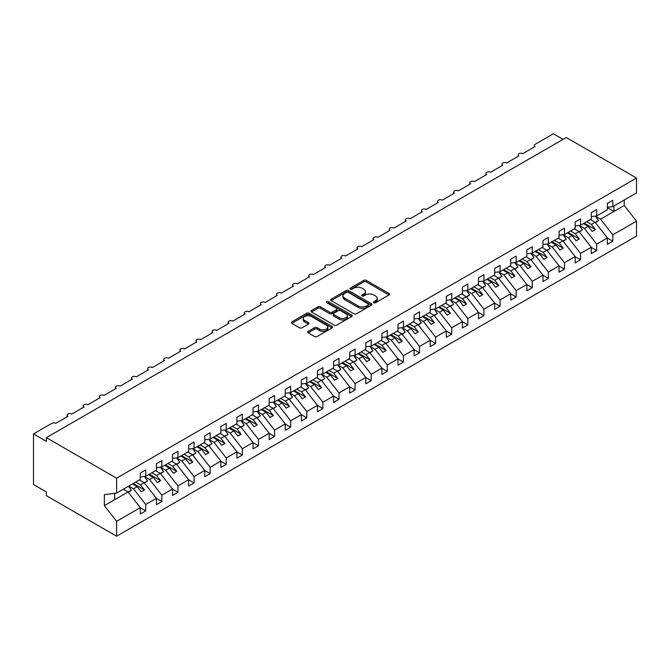 <?xml version="1.0" encoding="UTF-8"?>
<svg xmlns="http://www.w3.org/2000/svg" width="670" height="670" viewBox="0 0 670 670"><rect width="100%" height="100%" fill="white"/><g stroke="black" fill="none" stroke-linecap="round" stroke-linejoin="round"><path stroke-width="1" d="M373.818 302.74A1.248 0.72 0 0 0 375.594 302.74L389.027 294.976A1.792 1.03 0 0 0 389.555 294.247A1.792 1.03 0 0 0 389.027 293.519L366.264 280.378A1.792 1.03 0 0 0 363.735 280.378L350.293 288.134A1.248 0.72 0 0 0 349.933 288.644A1.248 0.72 0 0 0 350.293 289.155A1.248 0.72 0 0 0 352.068 289.155L353.802 288.15A5.72 3.308 0 0 1 361.901 288.15L363.793 289.247A5.72 3.308 0 0 1 365.468 291.584A5.72 3.308 0 0 1 363.793 293.921L362.06 294.926A1.248 0.72 0 0 0 361.691 295.437A1.248 0.72 0 0 0 362.06 295.947A1.248 0.72 0 0 0 363.827 295.947L365.569 294.942A5.72 3.308 0 0 1 373.659 294.942L375.56 296.04A5.72 3.308 0 0 1 377.235 298.376A5.72 3.308 0 0 1 375.56 300.713L373.818 301.718A1.248 0.72 0 0 0 373.45 302.229A1.248 0.72 0 0 0 373.818 302.74L373.818 301.718M308.208 331.34A1.792 1.03 0 0 0 307.689 332.069A1.792 1.03 0 0 0 308.208 332.797L314.599 336.491A1.792 1.03 0 0 0 317.128 336.491L332.052 327.873A1.792 1.03 0 0 0 332.58 327.144A1.792 1.03 0 0 0 332.052 326.416L309.289 313.267A1.792 1.03 0 0 0 306.76 313.267L291.835 321.885A1.792 1.03 0 0 0 291.308 322.613A1.792 1.03 0 0 0 291.835 323.342L299.549 327.798A1.792 1.03 0 0 0 302.078 327.798L308.468 324.113A1.792 1.03 0 0 0 308.987 323.384A1.792 1.03 0 0 0 308.468 322.655L304.641 320.444A4.782 2.764 0 0 1 303.242 318.493A4.782 2.764 0 0 1 306.19 315.939A4.782 2.764 0 0 1 311.408 316.533L326.391 325.193A4.782 2.764 0 0 1 327.798 327.144A4.782 2.764 0 0 1 324.841 329.699A4.782 2.764 0 0 1 319.623 329.096L317.128 327.655A1.792 1.03 0 0 0 314.599 327.655L308.208 331.34L308.208 332.797M607.38 207.315L612.79 206.645L636.5 192.952L636.5 178.036L566.276 137.501L46.381 437.652L46.381 441.379L33.5 433.934L51.858 423.34A2.73 1.575 0 0 1 55.727 423.34L67.963 416.271A2.73 1.575 0 0 1 67.168 415.157A2.73 1.575 0 0 1 68.851 413.692A2.73 1.575 0 0 1 71.832 414.035L84.068 406.975A2.73 1.575 0 0 1 83.273 405.853A2.73 1.575 0 0 1 84.956 404.395A2.73 1.575 0 0 1 87.938 404.739L100.182 397.67A2.73 1.575 0 0 1 99.378 396.556A2.73 1.575 0 0 1 101.061 395.099A2.73 1.575 0 0 1 104.043 395.442L116.287 388.374A2.73 1.575 0 0 1 115.483 387.26A2.73 1.575 0 0 1 117.166 385.803A2.73 1.575 0 0 1 120.148 386.138L132.392 379.078A2.73 1.575 0 0 1 131.588 377.955A2.73 1.575 0 0 1 133.28 376.498A2.73 1.575 0 0 1 136.253 376.841L148.497 369.773A2.73 1.575 0 0 1 147.693 368.659A2.73 1.575 0 0 1 149.385 367.202A2.73 1.575 0 0 1 152.358 367.545L164.602 360.477A2.73 1.575 0 0 1 163.798 359.363A2.73 1.575 0 0 1 165.49 357.906A2.73 1.575 0 0 1 168.463 358.249L180.707 351.18A2.73 1.575 0 0 1 179.903 350.067A2.73 1.575 0 0 1 181.595 348.609A2.73 1.575 0 0 1 184.568 348.944L196.812 341.884A2.73 1.575 0 0 1 196.008 340.762A2.73 1.575 0 0 1 197.7 339.305A2.73 1.575 0 0 1 200.682 339.648L212.918 332.58A2.73 1.575 0 0 1 212.114 331.466A2.73 1.575 0 0 1 213.805 330.009A2.73 1.575 0 0 1 216.787 330.352L229.023 323.283A2.73 1.575 0 0 1 228.227 322.17A2.73 1.575 0 0 1 229.91 320.712A2.73 1.575 0 0 1 232.892 321.056L245.128 313.987A2.73 1.575 0 0 1 244.332 312.865A2.73 1.575 0 0 1 246.016 311.408A2.73 1.575 0 0 1 248.997 311.751L261.233 304.683A2.73 1.575 0 0 1 260.437 303.569A2.73 1.575 0 0 1 262.121 302.111A2.73 1.575 0 0 1 265.102 302.455L277.338 295.386A2.73 1.575 0 0 1 276.543 294.272A2.73 1.575 0 0 1 278.226 292.815A2.73 1.575 0 0 1 281.207 293.159L293.443 286.09A2.73 1.575 0 0 1 292.648 284.976A2.73 1.575 0 0 1 294.331 283.519A2.73 1.575 0 0 1 297.312 283.854L309.557 276.794A2.73 1.575 0 0 1 308.753 275.672A2.73 1.575 0 0 1 310.436 274.214A2.73 1.575 0 0 1 313.418 274.558L325.662 267.489A2.73 1.575 0 0 1 324.858 266.375A2.73 1.575 0 0 1 326.541 264.918A2.73 1.575 0 0 1 329.523 265.261L341.767 258.193A2.73 1.575 0 0 1 340.963 257.079A2.73 1.575 0 0 1 342.655 255.622A2.73 1.575 0 0 1 345.628 255.965L357.872 248.897A2.73 1.575 0 0 1 357.068 247.783A2.73 1.575 0 0 1 358.76 246.317A2.73 1.575 0 0 1 361.733 246.66L373.977 239.592A2.73 1.575 0 0 1 373.173 238.478A2.73 1.575 0 0 1 374.865 237.021A2.73 1.575 0 0 1 377.838 237.364L390.082 230.296A2.73 1.575 0 0 1 389.278 229.182A2.73 1.575 0 0 1 390.97 227.725A2.73 1.575 0 0 1 393.943 228.068L406.188 221A2.73 1.575 0 0 1 405.384 219.886A2.73 1.575 0 0 1 407.075 218.428A2.73 1.575 0 0 1 410.057 218.763L422.293 211.703A2.73 1.575 0 0 1 421.489 210.581A2.73 1.575 0 0 1 423.18 209.124A2.73 1.575 0 0 1 426.162 209.467L438.398 202.399A2.73 1.575 0 0 1 437.602 201.285A2.73 1.575 0 0 1 439.286 199.827A2.73 1.575 0 0 1 442.267 200.171L454.503 193.102A2.73 1.575 0 0 1 453.707 191.989A2.73 1.575 0 0 1 455.391 190.531A2.73 1.575 0 0 1 458.372 190.875L470.608 183.806A2.73 1.575 0 0 1 469.812 182.692A2.73 1.575 0 0 1 471.496 181.235A2.73 1.575 0 0 1 474.477 181.57L486.713 174.51A2.73 1.575 0 0 1 485.918 173.388A2.73 1.575 0 0 1 487.601 171.93A2.73 1.575 0 0 1 490.582 172.274L502.818 165.205A2.73 1.575 0 0 1 502.023 164.091A2.73 1.575 0 0 1 503.706 162.634A2.73 1.575 0 0 1 506.688 162.977L518.932 155.909A2.73 1.575 0 0 1 518.128 154.795A2.73 1.575 0 0 1 519.811 153.338A2.73 1.575 0 0 1 522.793 153.681L535.037 146.613A2.73 1.575 180 0 1 534.233 145.49A2.73 1.575 180 0 1 535.037 144.377L553.395 133.782L563.06 139.36M636.5 178.036L116.605 478.196L46.381 437.652M353.928 313.778A1.792 1.03 0 0 0 356.457 313.778L371.381 305.168A1.792 1.03 0 0 0 371.909 304.431A1.792 1.03 0 0 0 371.381 303.703L348.618 290.562A1.792 1.03 0 0 0 346.089 290.562L331.164 299.18A1.792 1.03 0 0 0 330.645 299.909A1.792 1.03 0 0 0 331.164 300.637L353.928 313.778M327.303 303.007A1.248 0.72 0 0 1 328.576 303.183L351.691 316.533L336.792 325.134A1.792 1.03 0 0 1 334.263 325.134L311.5 311.994L317.89 308.334L317.89 306.843L311.5 310.528A1.792 1.03 0 0 0 310.981 311.265A1.792 1.03 0 0 0 311.5 311.994L311.5 310.528M317.89 308.334A1.792 1.03 0 0 1 320.419 308.334L320.419 306.843A1.792 1.03 0 0 0 317.89 306.843M320.419 306.843L329.648 312.178A1.792 1.03 0 0 0 332.178 312.178L336.415 309.724A1.792 1.03 0 0 0 336.943 308.996A1.792 1.03 0 0 0 336.415 308.267L326.801 302.714A1.248 0.72 0 0 1 326.441 302.203A1.248 0.72 0 0 1 327.211 301.542A1.248 0.72 0 0 1 328.576 301.693L351.716 315.059A1.792 1.03 0 0 1 352.244 315.788A1.792 1.03 0 0 1 351.716 316.516L351.716 315.059M116.605 478.196L116.605 493.112L140.315 479.427L140.315 473.062L145.725 469.938L145.725 476.303L140.315 476.973M145.725 476.303L156.42 470.131L156.42 463.766L161.83 460.642L161.83 466.998L156.42 467.677M161.83 466.998L172.525 460.826L172.525 454.469L177.935 451.345L177.935 457.702L172.525 458.381M177.935 457.702L188.63 451.53L188.63 445.173L194.04 442.041L194.04 448.406L188.63 449.076M194.04 448.406L204.735 442.233L204.735 435.869L210.145 432.745L210.145 439.11L204.735 439.78M210.145 439.11L220.84 432.929L220.84 426.572L226.251 423.448L226.251 429.805L220.84 430.483M226.251 429.805L236.946 423.633L236.946 417.276L242.356 414.152L242.356 420.509L236.946 421.187M242.356 420.509L253.051 414.336L253.051 407.971L258.469 404.847L258.469 411.213L253.051 411.882M258.469 411.213L269.156 405.04L269.156 398.675L274.574 395.551L274.574 401.916L269.156 402.586M274.574 401.916L285.269 395.736L285.269 389.379L290.68 386.255L290.68 392.612L285.269 393.29M290.68 392.612L301.374 386.439L301.374 380.083L306.785 376.959L306.785 383.315L301.374 383.985M306.785 383.315L317.479 377.143L317.479 370.778L322.89 367.654L322.89 374.019L317.479 374.689M322.89 374.019L333.585 367.838L333.585 361.482L338.995 358.358L338.995 364.715L333.585 365.393M338.995 364.715L349.69 358.542L349.69 352.185L355.1 349.062L355.1 355.418L349.69 356.097M355.1 355.418L365.795 349.246L365.795 342.881L371.205 339.757L371.205 346.122L365.795 346.792M371.205 346.122L381.9 339.95L381.9 333.585L387.31 330.461L387.31 336.826L381.9 337.496M387.31 336.826L398.005 330.645L398.005 324.288L403.415 321.165L403.415 327.521L398.005 328.2M403.415 327.521L414.11 321.349L414.11 314.992L419.521 311.868L419.521 318.225L414.11 318.903M419.521 318.225L430.215 312.053L430.215 305.688L435.626 302.564L435.626 308.929L430.215 309.599M435.626 308.929L446.32 302.756L446.32 296.391L451.731 293.267L451.731 299.624L446.32 300.302M451.731 299.624L462.426 293.452L462.426 287.095L467.844 283.971L467.844 290.328L462.426 291.006M467.844 290.328L478.531 284.155L478.531 277.799L483.949 274.666L483.949 281.031L478.531 281.702M483.949 281.031L494.644 274.859L494.644 268.494L500.055 265.37L500.055 271.735L494.644 272.405M500.055 271.735L510.749 265.555L510.749 259.198L516.16 256.074L516.16 262.431L510.749 263.109M516.16 262.431L526.855 256.258L526.855 249.902L532.265 246.778L532.265 253.134L526.855 253.813M532.265 253.134L542.96 246.962L542.96 240.597L548.37 237.473L548.37 243.838L542.96 244.508M548.37 243.838L559.065 237.666L559.065 231.301L564.475 228.177L564.475 234.542L559.065 235.212M564.475 234.542L575.17 228.361L575.17 222.004L580.58 218.881L580.58 225.237L575.17 225.916M580.58 225.237L591.275 219.065L591.275 212.708L596.685 209.584L596.685 215.941L591.275 216.611M140.315 507.734L145.725 510.858L145.725 504.493L156.42 498.321L144.176 482.66L139.444 479.929M128.749 486.102L133.481 488.832L145.725 504.493M156.42 498.43L161.83 501.554L161.83 495.197L172.525 489.025L160.281 473.363L155.549 470.633M144.46 476.579L149.594 479.536L161.83 495.197M172.525 489.133L177.935 492.257L177.935 485.901L188.63 479.72L176.394 464.067L171.654 461.329M160.566 467.275L165.699 470.24L177.935 485.901M188.63 479.837L194.04 482.961L194.04 476.596L204.735 470.424L192.499 454.762L187.759 452.032M176.671 457.979L181.805 460.943L194.04 476.596M204.735 470.533L210.145 473.665L210.145 467.3L220.84 461.128L208.605 445.466L203.864 442.736M192.776 448.682L197.91 451.639L210.145 467.3M220.84 461.236L226.251 464.36L226.251 458.004L236.946 451.831L224.71 436.17L219.969 433.431M208.889 439.386L214.015 442.342L226.251 458.004M236.946 451.94L242.356 455.064L242.356 448.707L253.051 442.527L240.815 426.874L236.075 424.135M224.994 430.081L230.12 433.046L242.356 448.707M253.051 442.644L258.469 445.768L258.469 439.403L269.156 433.23L256.92 417.569L252.188 414.839M241.1 420.785L246.225 423.75L258.469 439.403M269.156 433.339L274.574 436.463L274.574 430.106L285.269 423.934L273.025 408.273L268.293 405.543M257.205 411.489L262.33 414.445L274.574 430.106M285.269 424.043L290.68 427.167L290.68 420.81L301.374 414.63L289.13 398.977L284.398 396.238M273.31 402.184L278.435 405.149L290.68 420.81M301.374 414.747L306.785 417.871L306.785 411.506L317.479 405.333L305.235 389.672L300.503 386.942M289.415 392.888L294.54 395.853L306.785 411.506M317.479 405.451L322.89 408.574L322.89 402.209L333.585 396.037L321.34 380.376L316.609 377.646M305.52 383.592L310.646 386.548L322.89 402.209M333.585 396.146L338.995 399.27L338.995 392.913L349.69 386.741L337.446 371.079L332.714 368.341M321.625 374.296L326.751 377.252L338.995 392.913M349.69 386.85L355.1 389.974L355.1 383.617L365.795 377.436L353.551 361.783L348.819 359.045M337.73 364.991L342.856 367.956L355.1 383.617M365.795 377.553L371.205 380.677L371.205 374.312L381.9 368.14L369.656 352.479L364.924 349.748M353.835 355.695L358.969 358.659L371.205 374.312M381.9 368.249L387.31 371.373L387.31 365.016L398.005 358.844L385.769 343.182L381.029 340.452M369.941 346.398L375.074 349.355L387.31 365.016M398.005 358.953L403.415 362.076L403.415 355.72L414.11 349.539L401.874 333.886L397.134 331.147M386.046 337.094L391.18 340.059L403.415 355.72M414.11 349.656L419.521 352.78L419.521 346.415L430.215 340.243L417.979 324.582L413.239 321.851M402.151 327.798L407.285 330.762L419.521 346.415M430.215 340.36L435.626 343.484L435.626 337.119L446.32 330.947L434.085 315.285L429.344 312.555M418.264 318.501L423.39 321.458L435.626 337.119M446.32 331.055L451.731 334.179L451.731 327.823L462.426 321.65L450.19 305.989L445.45 303.25M434.369 309.205L439.495 312.161L451.731 327.823M462.426 321.759L467.844 324.883L467.844 318.526L478.531 312.346L466.295 296.693L461.563 293.954M450.475 299.9L455.6 302.865L467.844 318.526M478.531 312.463L483.949 315.587L483.949 309.222L494.644 303.049L482.4 287.388L477.668 284.658M466.58 290.604L471.705 293.569L483.949 309.222M494.644 303.158L500.055 306.282L500.055 299.925L510.749 293.753L498.505 278.092L493.773 275.362M482.685 281.308L487.81 284.264L500.055 299.925M510.749 293.862L516.16 296.986L516.16 290.629L526.855 284.457L514.61 268.796L509.878 266.057M498.79 272.012L503.915 274.968L516.16 290.629M526.855 284.566L532.265 287.69L532.265 281.325L542.96 275.152L530.715 259.499L525.983 256.761M514.895 262.707L520.02 265.672L532.265 281.325M542.96 275.269L548.37 278.393L548.37 272.028L559.065 265.856L546.82 250.195L542.089 247.465M531 253.411L536.126 256.367L548.37 272.028M559.065 265.965L564.475 269.089L564.475 262.732L575.17 256.56L562.926 240.898L558.194 238.168M547.105 244.115L552.231 247.071L564.475 262.732M575.17 256.669L580.58 259.793L580.58 253.436L591.275 247.255L579.031 231.602L574.299 228.864M563.21 234.81L568.344 237.775L580.58 253.436M591.275 247.372L596.685 250.496L596.685 244.131L607.38 237.959L607.38 244.324L612.79 241.2L612.79 234.835L636.5 221.15L636.5 236.066L116.605 536.218L46.381 495.683L46.381 491.964L33.5 484.519L33.5 433.934M579.316 225.514L584.449 228.478L596.685 244.131M612.79 206.645L612.79 200.28L607.38 203.404L607.38 209.769L596.685 215.941M607.38 238.068L612.79 241.2M595.421 216.217L600.555 219.174L612.79 234.835M116.605 493.112L104.369 494.636L104.369 505.649L128.07 491.964L123.339 489.226M128.07 491.964L140.315 507.617L140.315 513.982L145.725 510.858M161.83 501.554L156.42 504.678L156.42 498.321M177.935 492.257L172.525 495.381L172.525 489.025M194.04 482.961L188.63 486.085L188.63 479.72M210.145 473.665L204.735 476.789L204.735 470.424M226.251 464.36L220.84 467.484L220.84 461.128M242.356 455.064L236.946 458.188L236.946 451.831M258.469 445.768L253.051 448.892L253.051 442.527M274.574 436.463L269.156 439.587L269.156 433.23M290.68 427.167L285.269 430.291L285.269 423.934M306.785 417.871L301.374 420.995L301.374 414.63M322.89 408.574L317.479 411.698L317.479 405.333M338.995 399.27L333.585 402.394L333.585 396.037M355.1 389.974L349.69 393.097L349.69 386.741M371.205 380.677L365.795 383.801L365.795 377.436M387.31 371.373L381.9 374.497L381.9 368.14M403.415 362.076L398.005 365.2L398.005 358.844M419.521 352.78L414.11 355.904L414.11 349.539M435.626 343.484L430.215 346.608L430.215 340.243M451.731 334.179L446.32 337.303L446.32 330.947M467.844 324.883L462.426 328.007L462.426 321.65M483.949 315.587L478.531 318.711L478.531 312.346M500.055 306.282L494.644 309.414L494.644 303.049M516.16 296.986L510.749 300.11L510.749 293.753M532.265 287.69L526.855 290.814L526.855 284.457M548.37 278.393L542.96 281.517L542.96 275.152M564.475 269.089L559.065 272.213L559.065 265.856M580.58 259.793L575.17 262.916L575.17 256.56M596.685 250.496L591.275 253.62L591.275 247.255M104.369 505.649L116.605 521.31L140.315 507.617M116.605 521.31L116.605 536.218M133.481 488.832L137.224 486.68L141.244 491.83L144.469 489.971L140.44 484.82L144.176 482.66M132.484 483.941L137.224 486.68M135.708 482.082L140.44 484.82M149.594 479.536L153.33 477.383L157.358 482.534L160.574 480.675L156.546 475.524L160.281 473.363M148.589 474.645L153.33 477.383M151.814 472.786L156.546 475.524M165.699 470.24L169.435 468.079L173.463 473.229L176.679 471.37L172.651 466.219L176.394 464.067M164.694 465.349L169.435 468.079M167.919 463.489L172.651 466.219M181.805 460.943L185.54 458.782L189.568 463.933L192.784 462.074L188.756 456.923L192.499 454.762M180.799 456.052L185.54 458.782M184.024 454.193L188.756 456.923M197.91 451.639L201.645 449.486L205.673 454.637L208.889 452.778L204.869 447.627L208.605 445.466M196.913 446.748L201.645 449.486M200.129 444.888L204.869 447.627M214.015 442.342L217.75 440.182L221.778 445.341L224.994 443.481L220.974 438.322L224.71 436.17M213.018 437.451L217.75 440.182M216.234 435.592L220.974 438.322M230.12 433.046L233.855 430.885L237.884 436.036L241.108 434.177L237.079 429.026L240.815 426.874M229.123 428.155L233.855 430.885M232.339 426.296L237.079 429.026M246.225 423.75L249.96 421.589L253.989 426.74L257.213 424.88L253.185 419.73L256.92 417.569M245.228 418.851L249.96 421.589M248.444 416.991L253.185 419.73M262.33 414.445L266.065 412.293L270.094 417.444L273.318 415.584L269.29 410.434L273.025 408.273M261.334 409.554L266.065 412.293M264.55 407.695L269.29 410.434M278.435 405.149L282.171 402.988L286.199 408.147L289.423 406.28L285.395 401.129L289.13 398.977M277.439 400.258L282.171 402.988M280.663 398.399L285.395 401.129M294.54 395.853L298.276 393.692L302.304 398.843L305.528 396.983L301.5 391.833L305.235 389.672M293.544 390.962L298.276 393.692M296.768 389.103L301.5 391.833M310.646 386.548L314.381 384.396L318.409 389.546L321.634 387.687L317.605 382.536L321.34 380.376M309.649 381.657L314.381 384.396M312.873 379.798L317.605 382.536M326.751 377.252L330.494 375.099L334.514 380.25L337.739 378.391L333.71 373.232L337.446 371.079M325.754 372.361L330.494 375.099M328.978 370.502L333.71 373.232M342.856 367.956L346.599 365.795L350.619 370.946L353.844 369.086L349.815 363.936L353.551 361.783M341.859 363.065L346.599 365.795M345.084 361.205L349.815 363.936M358.969 358.659L362.704 356.499L366.733 361.649L369.949 359.79L365.921 354.639L369.656 352.479M357.964 353.768L362.704 356.499M361.189 351.901L365.921 354.639M375.074 349.355L378.81 347.202L382.838 352.353L386.054 350.494L382.026 345.343L385.769 343.182M374.069 344.464L378.81 347.202M377.294 342.604L382.026 345.343M391.18 340.059L394.915 337.898L398.943 343.057L402.159 341.197L398.131 336.038L401.874 333.886M390.175 335.168L394.915 337.898M393.399 333.308L398.131 336.038M407.285 330.762L411.02 328.602L415.048 333.752L418.264 331.893L414.244 326.742L417.979 324.582M406.288 325.871L411.02 328.602M409.504 324.012L414.244 326.742M423.39 321.458L427.125 319.305L431.153 324.456L434.369 322.597L430.349 317.446L434.085 315.285M422.393 316.567L427.125 319.305M425.609 314.707L430.349 317.446M439.495 312.161L443.23 310.009L447.258 315.16L450.483 313.3L446.455 308.15L450.19 305.989M438.498 307.27L443.23 310.009M441.714 305.411L446.455 308.15M455.6 302.865L459.335 300.704L463.364 305.855L466.588 303.996L462.56 298.845L466.295 296.693M454.603 297.974L459.335 300.704M457.819 296.115L462.56 298.845M471.705 293.569L475.44 291.408L479.469 296.559L482.693 294.7L478.665 289.549L482.4 287.388M470.708 288.678L475.44 291.408M473.925 286.819L478.665 289.549M487.81 284.264L491.546 282.112L495.574 287.262L498.798 285.403L494.77 280.253L498.505 278.092M486.814 279.373L491.546 282.112M490.038 277.514L494.77 280.253M503.915 274.968L507.651 272.807L511.679 277.966L514.903 276.107L510.875 270.948L514.61 268.796M502.919 270.077L507.651 272.807M506.143 268.218L510.875 270.948M520.02 265.672L523.756 263.511L527.784 268.662L531.009 266.802L526.98 261.652L530.715 259.499M519.024 260.781L523.756 263.511M522.248 258.922L526.98 261.652M536.126 256.367L539.869 254.215L543.889 259.365L547.114 257.506L543.085 252.356L546.82 250.195M535.129 251.476L539.869 254.215M538.353 249.617L543.085 252.356M552.231 247.071L555.974 244.918L559.994 250.069L563.219 248.21L559.19 243.059L562.926 240.898M551.234 242.18L555.974 244.918M554.458 240.321L559.19 243.059M568.344 237.775L572.08 235.614L576.108 240.765L579.324 238.905L575.295 233.755L579.031 231.602M567.339 232.884L572.08 235.614M570.564 231.024L575.295 233.755M584.449 228.478L588.185 226.318L592.213 231.468L595.429 229.609L591.401 224.458L595.144 222.298L607.38 237.959M583.444 223.587L588.185 226.318M586.669 221.728L591.401 224.458M595.144 222.298L590.404 219.567M600.555 219.174L624.256 205.489L636.5 221.15M607.38 207.65L613.955 211.444L613.955 205.975M624.256 200.02L624.256 205.489M114.67 499.694L114.67 493.355M584.223 223.135L595.429 229.609M568.118 232.44L579.324 238.905M552.013 241.736L563.219 248.21M535.899 251.032L547.114 257.506M519.794 260.328L531.009 266.802M503.689 269.633L514.903 276.107M487.584 278.929L498.798 285.403M471.479 288.226L482.693 294.7M455.374 297.53L466.588 303.996M439.269 306.827L450.483 313.3M423.164 316.123L434.369 322.597M407.059 325.419L418.264 331.893M390.953 334.724L402.159 341.197M374.848 344.02L386.054 350.494M358.743 353.316L369.949 359.79M342.638 362.621L353.844 369.086M326.524 371.917L337.739 378.391M310.419 381.213L321.634 387.687M294.314 390.51L305.528 396.983M278.209 399.814L289.423 406.28M262.104 409.11L273.318 415.584M245.999 418.407L257.213 424.88M229.894 427.703L241.108 434.177M213.789 437.007L224.994 443.481M197.684 446.304L208.889 452.778M181.578 455.6L192.784 462.074M165.473 464.905L176.679 471.37M149.368 474.201L160.574 480.675M133.263 483.497L144.469 489.971M374.321 302.915L375.56 302.195A5.72 3.308 0 0 0 377.235 299.859L377.235 298.376M365.468 291.584L365.468 293.075A5.72 3.308 0 0 1 363.793 295.411L362.554 296.123M389.002 294.993L366.264 281.861A1.792 1.03 0 0 0 363.735 281.861L350.795 289.331M371.364 305.177L348.618 292.045A1.792 1.03 0 0 0 346.089 292.045L331.189 300.654M368.224 304.942A1.248 0.72 0 0 0 368.592 304.431A1.248 0.72 0 0 0 368.224 303.92L348.241 292.388A1.248 0.72 0 0 0 346.465 292.388L344.64 293.443A5.72 3.308 0 0 0 342.956 295.78A5.72 3.308 0 0 0 344.64 298.116L358.291 306.006A5.72 3.308 0 0 0 366.389 306.006L368.224 304.942L368.224 306.433A1.248 0.72 0 0 0 368.592 305.922L368.592 304.431M342.956 295.78L342.956 297.271A5.72 3.308 0 0 0 344.64 299.607L344.64 298.116M368.224 306.433L366.389 307.488A5.72 3.308 0 0 1 358.291 307.488L344.64 299.607M320.419 308.334L329.648 313.661A1.792 1.03 0 0 0 332.178 313.661L336.415 311.215A1.792 1.03 0 0 0 336.943 310.486L336.943 308.996M339.229 317.706A4.782 2.764 0 0 0 344.447 318.3A4.782 2.764 0 0 0 347.395 315.754A4.782 2.764 0 0 0 345.996 313.795L340.712 310.746A1.792 1.03 0 0 0 338.183 310.746L333.945 313.2A1.792 1.03 0 0 0 333.425 313.928A1.792 1.03 0 0 0 333.945 314.657L339.229 317.706L339.229 319.196A4.782 2.764 0 0 0 344.447 319.791A4.782 2.764 0 0 0 347.395 317.237L347.395 315.754M333.425 313.928L333.425 315.411A1.792 1.03 0 0 0 333.945 316.148L333.945 314.657M339.229 319.196L333.945 316.148M327.798 327.144L327.798 328.627A4.782 2.764 0 0 1 324.841 331.181A4.782 2.764 0 0 1 319.623 330.586L317.128 329.137A1.792 1.03 0 0 0 314.599 329.137L308.234 332.814M303.242 318.493L303.242 319.975A4.782 2.764 0 0 0 304.641 321.935L304.641 320.444M308.468 322.655L308.468 324.113L304.641 321.935M332.027 327.89L309.289 314.758A1.792 1.03 0 0 0 306.76 314.758L291.86 323.359M590.756 219.366L591.242 220.053M595.345 216.109L598.494 220.53L595.228 222.415M598.494 220.53L595.446 222.691M574.651 228.663L575.136 229.349M579.24 225.405L582.381 229.827L579.123 231.711M582.381 229.827L579.341 231.996M558.545 237.959L559.031 238.646M563.135 234.701L566.276 239.123L563.018 241.007M566.276 239.123L563.236 241.292M542.44 247.264L542.926 247.95M547.03 244.006L550.17 248.428L546.913 250.312M550.17 248.428L547.13 250.588M526.335 256.56L526.821 257.247M530.925 253.302L534.065 257.724L530.808 259.608M534.065 257.724L531.025 259.893M510.23 265.856L510.716 266.543M514.82 262.598L517.96 267.02L514.702 268.904M517.96 267.02L514.92 269.189M494.125 275.152L494.611 275.847M498.715 271.903L501.855 276.325L498.597 278.201M501.855 276.325L498.815 278.486M478.02 284.457L478.506 285.144M482.609 281.199L485.75 285.621L482.484 287.505M485.75 285.621L482.71 287.782M461.906 293.753L462.401 294.44M466.504 290.495L469.645 294.917L466.379 296.802M469.645 294.917L466.605 297.086M445.801 303.049L446.295 303.736M450.391 299.791L453.54 304.214L450.274 306.098M453.54 304.214L450.5 306.383M429.696 312.354L430.19 313.041M434.286 309.096L437.435 313.518L434.168 315.403M437.435 313.518L434.394 315.679M413.591 321.65L414.085 322.337M418.18 318.392L421.329 322.814L418.063 324.699M421.329 322.814L418.281 324.984M397.486 330.947L397.98 331.633M402.075 327.689L405.224 332.111L401.958 333.995M405.224 332.111L402.176 334.28M381.381 340.243L381.866 340.938M385.97 336.993L389.119 341.415L385.853 343.291M389.119 341.415L386.071 343.576M365.276 349.547L365.761 350.234M369.865 346.29L373.006 350.712L369.748 352.596M373.006 350.712L369.966 352.872M349.171 358.844L349.656 359.53M353.76 355.586L356.901 360.008L353.643 361.892M356.901 360.008L353.861 362.177M333.065 368.14L333.551 368.827M337.655 364.882L340.796 369.304L337.538 371.188M340.796 369.304L337.755 371.473M316.96 377.445L317.446 378.131M321.55 374.187L324.69 378.609L321.433 380.493M324.69 378.609L321.65 380.769M300.855 386.741L301.341 387.428M305.445 383.483L308.585 387.905L305.327 389.789M308.585 387.905L305.545 390.066M284.75 396.037L285.236 396.724M289.34 392.779L292.48 397.201L289.222 399.085M292.48 397.201L289.44 399.37M268.645 405.333L269.131 406.02M273.234 402.075L276.375 406.497L273.109 408.382M276.375 406.497L273.335 408.666M252.531 414.638L253.026 415.325M257.129 411.38L260.27 415.802L257.004 417.686M260.27 415.802L257.23 417.963M236.426 423.934L236.92 424.621M241.016 420.676L244.165 425.098L240.898 426.983M244.165 425.098L241.125 427.267M220.321 433.23L220.815 433.917M224.911 429.972L228.06 434.394L224.793 436.279M228.06 434.394L225.02 436.564M204.216 442.527L204.71 443.222M208.805 439.277L211.955 443.699L208.688 445.583M211.955 443.699L208.906 445.86M188.111 451.831L188.605 452.518M192.7 448.573L195.849 452.995L192.583 454.88M195.849 452.995L192.801 455.156M172.006 461.128L172.492 461.814M176.595 457.87L179.744 462.292L176.478 464.176M179.744 462.292L176.696 464.461M155.901 470.424L156.386 471.111M160.49 467.166L163.631 471.588L160.373 473.472M163.631 471.588L160.591 473.757M139.796 479.728L140.281 480.415M144.385 476.47L147.526 480.893L144.268 482.777M147.526 480.893L144.486 483.053M123.69 489.025L124.176 489.711M128.581 486.194L131.421 490.189L128.163 492.073M131.421 490.189L128.38 492.358M375.56 302.195L375.56 300.713M362.06 295.947L362.06 294.926M363.793 295.411L363.793 293.921M350.293 289.155L350.293 288.134M363.735 281.861L363.735 280.378M366.264 281.861L366.264 280.378M389.027 294.976L389.027 293.519M331.164 300.637L331.164 299.18M346.089 292.045L346.089 290.562M348.618 292.045L348.618 290.562M371.381 305.168L371.381 303.703M358.291 307.488L358.291 306.006M366.389 307.488L366.389 306.006M329.648 313.661L329.648 312.178M332.178 313.661L332.178 312.178M336.415 311.215L336.415 309.724M328.576 303.183L328.576 301.693M314.599 329.137L314.599 327.655M317.128 329.137L317.128 327.655M319.623 330.586L319.623 329.096M291.835 323.342L291.835 321.885M306.76 314.758L306.76 313.267M309.289 314.758L309.289 313.267M332.052 327.873L332.052 326.416M518.128 156.37L518.128 154.795M534.233 147.073L534.233 145.49M502.023 165.666L502.023 164.091M485.918 174.97L485.918 173.388M469.812 184.267L469.812 182.692M453.707 193.563L453.707 191.989M437.602 202.868L437.602 201.285M421.489 212.164L421.489 210.581M405.384 221.46L405.384 219.886M389.278 230.756L389.278 229.182M373.173 240.061L373.173 238.478M357.068 249.357L357.068 247.783M340.963 258.654L340.963 257.079M324.858 267.958L324.858 266.375M308.753 277.254L308.753 275.672M292.648 286.551L292.648 284.976M276.543 295.847L276.543 294.272M260.437 305.151L260.437 303.569M244.332 314.448L244.332 312.865M228.227 323.744L228.227 322.17M212.114 333.04L212.114 331.466M196.008 342.345L196.008 340.762M179.903 351.641L179.903 350.067M163.798 360.937L163.798 359.363M147.693 370.242L147.693 368.659M131.588 379.538L131.588 377.955M115.483 388.834L115.483 387.26M99.378 398.131L99.378 396.556M83.273 407.435L83.273 405.853M67.168 416.732L67.168 415.157"/></g></svg>
